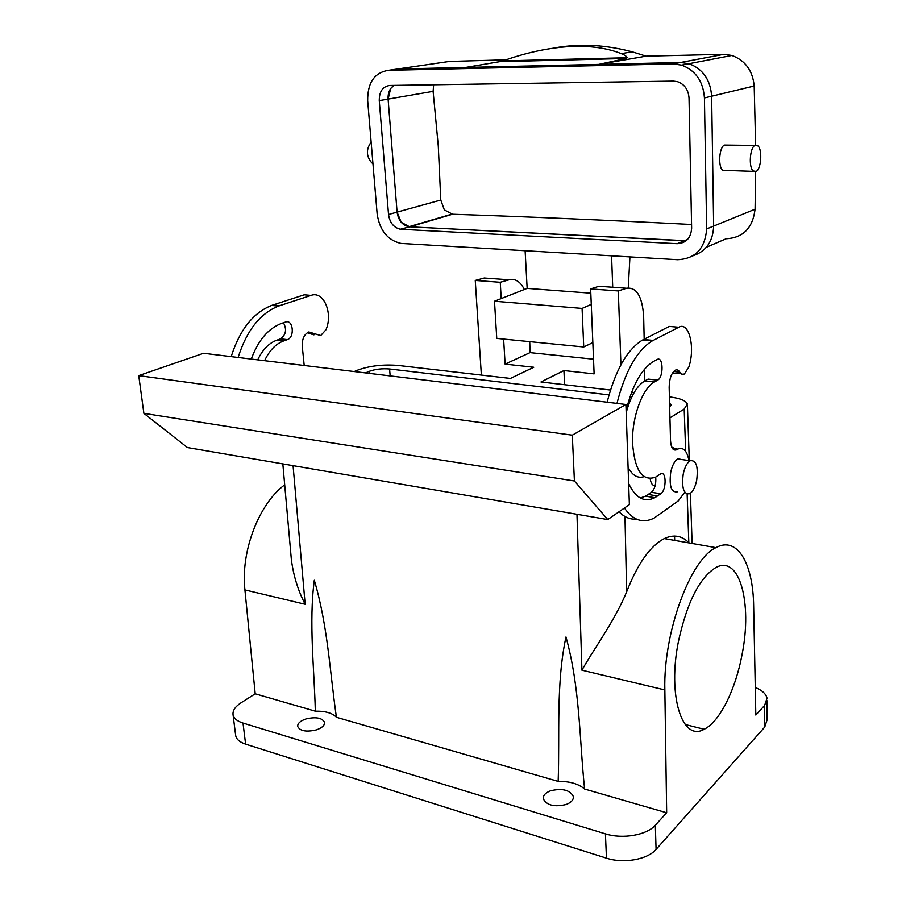 <?xml version="1.0" encoding="UTF-8"?>
<svg xmlns="http://www.w3.org/2000/svg" width="906" height="906" viewBox="0 0 906 906"><rect width="100%" height="100%" fill="white"/><g stroke="black" fill="none" stroke-linecap="round" stroke-linejoin="round"><path stroke-width="1.36" d="M255.198 693.792L241.143 702.716C235.356 706.476 232.649 710.406 233.023 714.494C233.646 718.265 236.976 721.119 243.001 723.056L605.423 833.848C622.581 839.386 646.816 835.128 655.332 825.196L666.669 812.761L584.608 789.035C578.492 783.792 569.67 781.244 558.164 781.391L336.432 717.28C332.479 713.045 325.447 711.006 315.322 711.176L255.198 693.792L244.914 589.908C240.566 551.267 258.946 503.872 284.688 484.823M755.276 687.439C762.15 690.315 766.068 693.905 767.031 698.209L764.619 705.4L755.819 715.038L753.656 606.001C753.146 563.385 737.314 535.82 715.944 547.643C690.587 558.957 663.192 632.263 664.845 689.93L666.669 812.761M767.042 700.768L767.144 719.681L764.743 727.042L656.08 849.398L655.332 825.196M233.023 714.494L235.651 735.366C236.285 739.228 239.603 742.15 245.605 744.143L606.465 858.152C623.532 863.86 647.631 859.545 656.08 849.398M306.251 718.854C316.194 716.669 322.31 717.88 324.575 722.478C324.665 725.525 321.834 728.028 316.081 729.964C306.035 732.184 299.897 730.983 297.655 726.363C297.598 723.271 300.464 720.768 306.251 718.854M550.667 790.745C562.4 788.061 569.953 789.975 573.351 796.499C573.657 799.839 571.244 802.512 566.091 804.517C554.245 807.235 546.646 805.332 543.294 798.786C543.022 795.4 545.48 792.716 550.667 790.745M584.608 789.035C579.432 740.089 580.146 688.062 565.978 636.975C555.956 683.317 559.806 734.506 558.164 781.391M336.432 717.28C329.943 673.011 327.904 625.955 314.303 580.248C308.742 622.297 314.28 668.537 315.322 711.176M293.068 465.65L305.152 604.257C298.074 590.644 293.476 575.774 291.37 559.67L291.177 557.53M644.177 339.184L643.645 316.205C642.229 296.296 636.522 286.976 626.522 288.244L618.311 290.939L590.633 288.912L594.121 373.872L563.928 370.554L540.973 381.981L610.463 390.033M631.527 392.468L634.007 392.762M354.201 371.539L358.3 369.875C370.203 365.73 383.465 364.246 398.108 365.424L510.395 378.436L533.77 367.247L505.118 364.099L530.033 352.615L593.509 359.184M369.75 373.431L369.557 371.222C375.526 369.127 382.196 368.38 389.591 368.98L609.025 394.88M629.795 397.326L631.527 397.53M678.537 640.95C687.076 602.365 699.443 577.949 715.615 567.688C739.398 554.132 752.558 602.75 742.059 654.506C735.604 689.534 719.704 721.867 704.143 729.262C682.218 742.218 667.212 695.751 678.537 640.95M689.024 542.92L688.832 542.717C681.878 535.593 673.702 534.223 664.291 538.583C650.214 545.899 637.665 563.645 626.646 591.833L624.97 516.511M664.845 689.93L581.924 670.18C593.226 649.851 614.88 620.678 626.646 591.833M669.942 417.87L684.189 409.048L687.382 404.053C685.933 400.611 679.942 398.221 669.409 396.862M369.557 371.222L365.469 372.91M669.67 407.054L671.006 404.733L669.568 403.181M524.348 289.49C520.429 281.619 515.355 278.391 509.115 279.795L484.246 278.006L475.254 280.441L481.369 375.073M644.415 381.154L644.449 369.274M618.311 290.939L620.927 364.767M563.928 370.554L564.597 384.722M655.197 485.548C652.626 485.865 650.95 483.589 650.168 478.696M590.633 288.912L599.002 286.262L605.502 286.738M530.033 352.615L529.727 341.539M475.254 280.441L500.248 282.276L501.222 298.584M503.623 339.037L505.118 364.099M500.248 282.276L509.115 279.795M304.201 365.48L302.253 346.239C302.015 339.059 304.201 334.291 308.799 331.958L320.701 335.571L325.945 329.795C333.272 313.385 323.657 290.52 311.041 295.39L278.493 306.069C260.067 313.487 246.613 330.622 238.119 357.462M283.453 322.763C286.964 329.41 286.002 334.778 280.566 338.855L287.395 339.603C295.028 337.326 293.148 319.037 285.56 322.038L281.222 323.521C268.063 328.663 258.085 340.509 251.279 359.059M287.395 339.603L283.431 341.03C275.684 343.974 269.399 350.52 264.586 360.679M679.806 459.251L679.67 458.481M675.298 448.776L671.731 447.077M619.036 511.765C624.313 517.201 630.078 519.636 636.34 519.081M688.956 460.542C687.008 450.656 683.26 446.839 677.722 449.104L676.623 449.772C673.079 450.973 671.04 447.892 670.519 440.509L669.16 387.315C669.353 378.878 671.335 373.204 675.106 370.271C676.929 369.331 678.492 369.965 679.783 372.151L681.89 374.246L684.37 374.031L688.82 367.055C695.457 347.576 689.047 321.132 678.764 327.247L669.308 326.42L642.547 340.033C627.224 349.388 615.412 370.112 607.122 402.207M680.984 373.668L672.388 373.193M640.293 497.983L645.514 496.171L651.459 492.286C654.834 488.946 656.25 483.883 655.718 477.088M644.812 380.916L654.392 381.981L657.643 380.135L648.084 379.093L644.812 380.916C636.861 385.786 630.655 396.364 626.193 412.649M628.085 467.236C632.331 475.446 637.62 478.595 643.951 476.703M629.942 256.896L628.266 287.859M611.573 255.82L612.716 287.259M591.267 304.393L582.082 308.414L583.736 346.975L592.83 342.593M525.118 250.747L527.156 288.38L494.495 301.222L496.76 338.391L583.736 346.975M314.801 333.77L308.04 333.057L313.952 334.858M311.041 295.39L304.246 294.801L271.619 305.424C253.148 312.808 239.671 329.875 231.189 356.624M625.91 404.484L629.376 504.608L607.756 519.557L574.415 480.973L572.298 435.174L625.91 404.484L203.544 353.272L138.743 375.616L572.298 435.174M280.566 338.855L276.59 340.271C268.833 343.204 262.536 349.727 257.712 359.841M624.449 508.017C632.988 520.338 642.864 523.702 654.041 518.119L678.232 500.95L684.279 492.898M678.764 327.247L652.207 340.939C636.997 350.35 625.242 371.166 616.963 403.408M626.114 410.452C632.433 385.175 641.561 368.833 653.509 361.437L657.065 359.512C663.294 355.696 663.86 377.134 657.643 380.135M628.651 483.487C635.525 498.074 644.279 502.796 654.891 497.666L660.802 493.747C666.635 490.135 666.465 470.327 660.599 473.883L655.468 477.224C642.128 481.641 634.472 469.999 632.501 442.298C631.992 416.737 642.445 388.436 654.392 381.981M590.803 293.17L527.156 288.38M582.082 308.414L494.495 301.222M138.743 375.616L143.884 413.351L187.429 447.553L607.756 519.557M677.314 491.822C671.267 492.683 669.058 486.171 670.723 472.275C672.229 465.367 674.574 460.928 677.733 458.957L681.98 459.557M706.329 247.293L726.182 238.742C743.169 237.836 752.795 227.984 755.072 209.207L713.656 226.081C712.999 241.472 706.114 251.37 692.999 255.775M755.661 171.687L755.072 209.207M673.022 63.918L681.629 65.119C695.627 70.453 703.226 81.393 704.426 97.939L706.657 228.935C705.083 248.618 695.378 258.878 677.541 259.694L400.973 243.42C387.621 240.249 379.682 230.441 377.156 213.975L367.677 100.725C367.508 82.65 374.472 72.514 388.583 70.306L673.022 63.918L680.463 62.503L397.451 69.015L449.353 61.438L506.68 59.796M393.057 69.66L680.463 62.503L689.024 63.692C702.92 68.969 710.463 79.819 711.629 96.217L713.656 226.081L711.629 96.217L754.188 86.013L755.615 145.085M400.35 229.241L409.637 226.828L401.222 222.287L397.088 212.129L388.096 99.105L379.263 100.623L388.527 214.496C389.761 222.695 393.702 227.621 400.35 229.241L409.637 226.828L686.227 240.713M440.78 200.033L438.278 145.991L433.113 91.359L388.096 99.105L390.667 88.55L393.974 85.402C389.773 88.278 387.813 92.842 388.096 99.105L397.088 212.129L440.78 200.033L444.336 209.909L452.558 214.235C525.922 216.681 605.593 220.101 691.561 224.484M143.884 413.351L574.415 480.973M696.691 480.271C695.196 487.235 692.863 491.72 689.692 493.736C683.713 494.619 681.55 488.074 683.215 474.121C684.732 467.168 687.054 462.706 690.179 460.724C696.216 459.886 698.379 466.397 696.691 480.271M681.629 65.119L689.024 63.692L680.463 62.503L723.769 54.326L731.889 55.447C745.264 60.442 752.705 70.634 754.188 86.013M723.769 54.326L646.091 56.149L632.195 51.812C606.023 44.87 580.689 43.477 556.193 47.633M753.611 171.381L722.648 170.317C717.926 166.545 719.183 147.451 724.324 145.073L726.952 145.107M626.148 58.482L627.201 57.712C626.737 56.421 624.766 55.051 621.29 53.624C589.183 40.895 544.914 45.866 502.909 60.895L499.591 61.676L626.148 58.482L598.651 64.394L646.091 56.149M499.591 61.676L465.559 67.452M433.113 91.359L433.646 84.79M753.113 170.962C748.56 167.146 749.874 147.814 754.879 145.413L758.028 145.945C762.535 150.011 761.142 169.037 756.182 171.438L753.113 170.962M372.921 163.397L371.8 162.865C366.194 156.364 365.967 149.422 371.143 142.061M401.154 229.32L677.167 243.691L684.324 240.747L409.637 226.828L452.558 214.235M451.754 214.167L408.844 226.76C402.23 225.141 398.312 220.271 397.088 212.129L388.527 214.496M379.263 100.623C379.218 91.551 382.717 86.5 389.784 85.458L673.418 81.11L677.439 81.653C684.528 84.258 688.39 89.728 689.024 98.063L691.64 228.255C690.916 238.052 686.091 243.193 677.167 243.691M731.889 55.447L689.024 63.692C702.92 68.969 710.463 79.819 711.629 96.217L704.426 97.939M245.605 744.143L243.001 723.056M576.975 514.28L581.924 670.18M305.152 604.257L244.914 589.908M674.54 536.058L674.71 540.418M389.591 368.98L390.169 375.899M764.619 705.4L764.743 727.042M606.465 858.152L605.423 833.848M688.832 542.717L687.144 494.098M685.661 451.392L684.189 409.048M599.002 286.262L626.522 288.244M272.831 305.005L279.705 305.65M276.59 340.271L283.431 341.03M672.864 448.98L676.986 449.546M643.543 339.501L653.203 340.396M679.783 372.151L673.611 371.505M648.277 494.495L657.643 495.978M651.459 492.286L660.802 493.747M687.609 239.399L684.324 240.747M388.583 70.306L397.451 69.015M706.657 228.935L713.656 226.081M573.351 796.51L573.396 797.529M664.291 538.583L715.944 547.643M291.37 559.67L282.831 463.895M692.116 543.464L690.406 493.283M689.296 460.599L687.428 405.424M671.018 405.424L671.006 404.733M704.143 729.262L685.185 724.506M271.619 305.424L278.493 306.069M672.411 448.379L677.722 449.104M642.547 340.033L652.207 340.939M676.623 449.772L673.169 449.297M645.514 496.171L654.891 497.666M690.179 460.724L677.733 458.957M621.29 53.624L632.195 51.812M754.879 145.413L724.324 145.073M502.909 60.895L627.19 57.712"/></g></svg>
